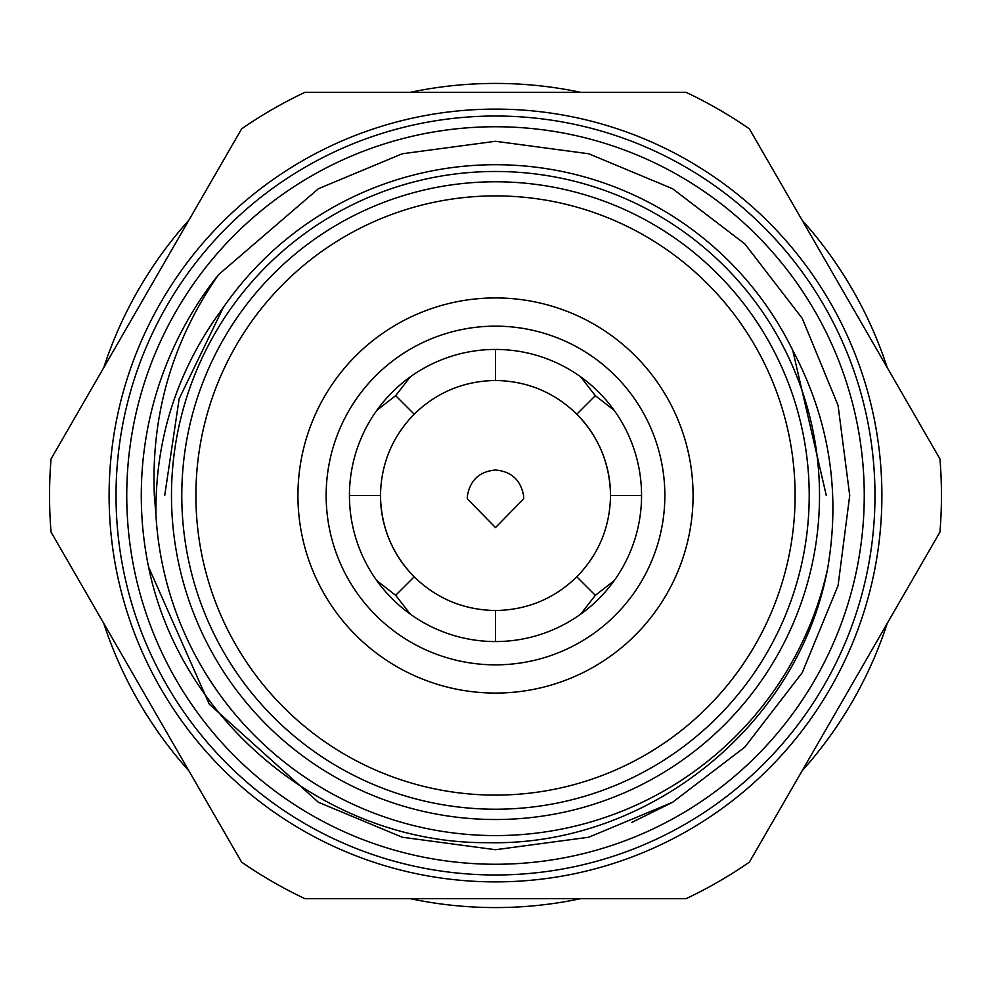 <?xml version="1.0" encoding="UTF-8"?>
<svg xmlns="http://www.w3.org/2000/svg" width="991" height="991" viewBox="0 0 991 991"><rect width="100%" height="100%" fill="white"/><g stroke="black" fill="none" stroke-linecap="round" stroke-linejoin="round"><path stroke-width="1.49" d="M171.48 495.5A324.02 324.02 0 0 0 495.5 819.52A324.02 324.02 0 0 0 819.52 495.5A324.02 324.02 0 0 0 495.5 171.48A324.02 324.02 0 0 0 171.48 495.5M116.021 495.5A379.479 379.479 0 0 0 495.5 874.979A379.479 379.479 0 0 0 874.979 495.5A379.479 379.479 0 0 0 495.5 116.021A379.479 379.479 0 0 0 116.021 495.5M864.251 495.5A368.751 368.751 0 0 0 495.5 126.749A368.751 368.751 0 0 0 126.749 495.5A368.751 368.751 0 0 0 495.5 864.251A368.751 368.751 0 0 0 864.251 495.5M495.5 527.584L467.281 498.795L467.455 495.5C470.378 479.904 479.731 471.406 495.5 470.031C511.269 471.406 520.609 479.904 523.545 495.5L523.719 498.795L495.5 527.584M349.439 495.5A146.061 146.061 0 0 0 495.5 641.561A146.061 146.061 0 0 0 641.561 495.5A146.061 146.061 0 0 0 495.5 349.439A146.061 146.061 0 0 0 349.439 495.5L380.482 495.5A115.018 115.018 0 0 0 414.176 576.824C392.213 554.167 380.99 527.051 380.482 495.5C380.99 463.949 392.213 436.833 414.176 414.176C436.833 392.213 463.949 380.99 495.5 380.482C527.051 380.99 554.167 392.213 576.824 414.176C598.787 436.833 610.01 463.949 610.518 495.5C610.01 527.051 598.787 554.167 576.824 576.824C554.167 598.787 527.051 610.01 495.5 610.518C463.949 610.01 436.833 598.787 414.176 576.824L395.669 595.331L376.853 580.689M641.561 495.5L610.518 495.5A115.018 115.018 0 0 0 576.824 414.176L595.331 395.669L614.147 410.311M376.853 410.311L395.669 395.669L410.311 376.853M395.669 395.669L414.176 414.176M495.5 349.439L495.5 380.482M580.689 376.853L595.331 395.669M614.147 580.689L595.331 595.331L580.689 614.147M576.824 576.824L595.331 595.331M495.5 641.561L495.5 610.518M410.311 614.147L395.669 595.331M410.361 898.688A412.083 412.083 0 0 0 580.639 898.688M802.103 770.825A412.083 412.083 0 0 0 887.242 623.364M887.242 367.636A412.083 412.083 0 0 0 802.103 220.175M580.639 92.312A412.083 412.083 0 0 0 410.361 92.312M188.897 220.175A412.083 412.083 0 0 0 103.758 367.636M103.758 623.364A412.083 412.083 0 0 0 188.897 770.825M792.713 350.281C829.38 419.589 840.95 492.688 827.435 569.577C797.668 727.072 646.888 846.512 487.783 842.66C328.739 844.084 180.486 723.38 148.563 566.951A354.221 354.221 0 0 1 218.565 274.643C172.323 341.115 150.917 414.733 154.361 495.5L155.971 515.382C154.955 438.691 177.364 369.457 223.198 307.681L179.16 398.778L164.704 495.5L179.16 398.778L223.198 307.693L179.16 398.778L164.704 495.5L179.16 398.778L223.198 307.693A330.796 330.796 0 0 1 792.713 350.281L826.296 495.5M827.435 569.577A340.111 340.111 0 0 1 155.971 515.382M849.721 495.5L838.064 405.381L802.264 318.396L744.823 243.885L672.604 188.736L588.741 153.766L495.5 141.279L402.259 153.766L318.396 188.736L218.565 274.643L318.396 188.736L402.259 153.766L495.5 141.279L588.741 153.766L672.604 188.736L744.823 243.885L802.264 318.396L838.064 405.381L849.721 495.5L838.064 405.381L802.264 318.396L744.823 243.885L672.604 188.736L588.741 153.766L495.5 141.279L402.259 153.766L318.396 188.736L218.565 274.643L318.396 188.736L402.259 153.766L495.5 141.279L588.741 153.766L672.604 188.736L744.823 243.885L802.264 318.396L838.064 405.381L849.721 495.5L838.064 585.619L802.264 672.604L744.823 747.115L672.604 802.264L588.741 837.234L495.5 849.721L402.259 837.234L318.396 802.264L209.237 704.13L148.563 566.951L209.237 704.13L318.396 802.264L402.259 837.234L495.5 849.721L588.741 837.234L672.604 802.264L744.823 747.115L802.264 672.604L838.064 585.619L849.721 495.5L838.064 585.619L802.264 672.604L744.823 747.115L672.604 802.264L588.741 837.234L495.5 849.721L402.259 837.234L318.396 802.264L209.237 704.13L148.563 566.951M941.45 495.5A445.95 445.95 0 0 0 939.951 458.932L749.394 128.88A445.95 445.95 0 0 0 686.045 92.312L304.955 92.312A445.95 445.95 0 0 0 241.606 128.88L51.049 458.932A445.95 445.95 0 0 0 51.049 532.068L241.606 862.12A445.95 445.95 0 0 0 304.955 898.688L686.045 898.688A445.95 445.95 0 0 0 749.394 862.12L939.951 532.068A445.95 445.95 0 0 0 941.45 495.5M109.109 495.5A386.391 386.391 0 0 1 495.5 109.109A386.391 386.391 0 0 1 881.891 495.5A386.391 386.391 0 0 1 495.5 881.891A386.391 386.391 0 0 1 109.109 495.5M326.15 495.5A169.35 169.35 0 0 0 495.5 664.85A169.35 169.35 0 0 0 664.85 495.5A169.35 169.35 0 0 0 495.5 326.15A169.35 169.35 0 0 0 326.15 495.5M181.787 495.5A313.713 313.713 0 0 1 495.5 181.787A313.713 313.713 0 0 1 809.213 495.5A313.713 313.713 0 0 1 495.5 809.213A313.713 313.713 0 0 1 181.787 495.5M297.932 495.5A197.568 197.568 0 0 0 495.5 693.068A197.568 197.568 0 0 0 693.068 495.5A197.568 197.568 0 0 0 495.5 297.932A197.568 197.568 0 0 0 297.932 495.5M195.896 495.5A299.604 299.604 0 0 1 495.5 195.896A299.604 299.604 0 0 1 795.104 495.5A299.604 299.604 0 0 1 495.5 795.104A299.604 299.604 0 0 1 195.896 495.5M672.604 802.264L631.639 822.518"/></g></svg>
